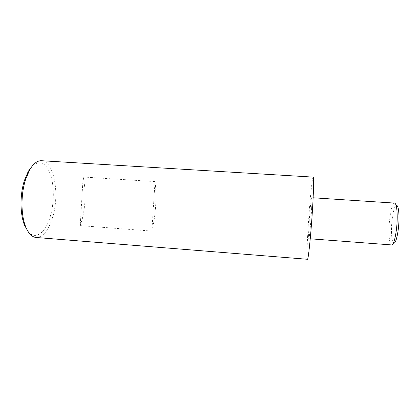 <?xml version="1.0" encoding="UTF-8"?>
<svg xmlns="http://www.w3.org/2000/svg" width="420" height="420" viewBox="0 0 420 420"><rect width="100%" height="100%" fill="white"/><g stroke="black" fill="none" stroke-linecap="round" stroke-linejoin="round"><path stroke-width="0.32" stroke-dasharray="2.1 1.58" d="M83.139 177.004L155.017 181.592L151.867 231.095L80.215 225.624L83.139 177.004C86.037 190.15 85.759 204.083 82.309 218.799L80.215 225.624M313.21 177.114C312.06 176.647 308.915 210.677 307.655 235.609C306.91 250.341 306.831 258.227 307.43 259.276M311.608 208.614C311.939 201.6 311.966 197.957 311.677 197.689C311.125 197.274 309.519 214.505 308.894 227.167C308.532 234.418 308.5 238.261 308.794 238.691C309.298 239.453 310.984 221.686 311.608 208.614M389.004 232.979C389.204 240.403 390.075 244.388 391.613 244.928L393.918 242.996C392.495 242.534 391.687 238.959 391.487 232.26C391.135 220.537 394.018 204.782 396.564 205.338L394.558 203.102C391.781 202.566 388.642 220.007 389.004 232.979M32.487 165.743C40.099 159.857 46.116 162.845 50.542 174.715C54.275 185.897 54.222 202.524 50.521 215.649C46.011 232.449 35.354 241.091 27.883 231.247M41.527 160.724C53.991 161.059 59.766 193.604 52.852 216.605C48.83 230.171 43.255 237.127 36.13 237.484M155.017 181.592C156.623 194.891 156.093 209.06 153.431 224.107L151.867 231.095M310.249 238.802L308.794 238.691M313.136 197.783L311.677 197.689"/><path stroke-width="0.63" d="M307.43 259.276C308.406 261.156 311.861 224.952 313.105 198.387C313.745 184.595 313.777 177.508 313.21 177.114L41.527 160.724C37.343 160.529 33.385 163.595 29.652 169.922L25.557 179.56C20.753 194.308 20.858 215.093 25.657 226.711C28.471 233.499 31.957 237.085 36.13 237.484L307.43 259.276M310.249 238.802L391.619 244.928C394.275 245.873 397.656 227.855 397.173 214.431C396.9 207.228 396.029 203.453 394.564 203.102L313.136 197.783M393.918 242.996C396.365 243.799 399.425 227.624 398.969 215.57C398.717 209.087 397.913 205.674 396.564 205.338M27.883 231.247L24.512 225.125C19.95 214.079 19.845 194.444 24.407 180.474L28.297 171.334L32.487 165.743M24.512 225.125L25.657 226.711M28.297 171.334L29.652 169.922"/></g></svg>
